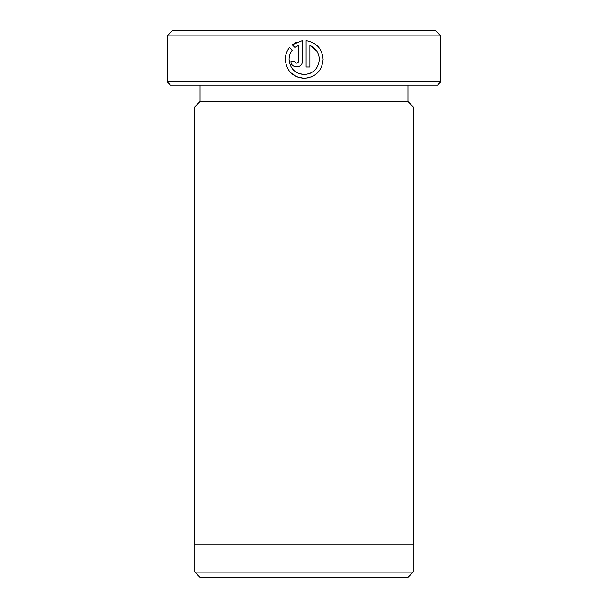 <?xml version="1.0" encoding="UTF-8"?>
<svg xmlns="http://www.w3.org/2000/svg" width="608" height="608" viewBox="0 0 608 608"><rect width="100%" height="100%" fill="white"/><g stroke="black" fill="none" stroke-linecap="round" stroke-linejoin="round"><path stroke-width="0.91" d="M290.761 72.709L296.818 76.828M296.909 76.866L304 78.326C292.623 77.11 286.391 70.809 285.304 59.424C285.342 54.956 286.763 50.966 289.568 47.462L292.258 50.152C290.168 52.888 289.112 55.982 289.081 59.424C289.955 68.522 294.926 73.56 304 74.548L298.194 73.302M313.591 71.28L309.867 73.446M309.829 73.462L304.965 74.526M304 74.548C313.295 73.75 318.402 68.704 319.329 59.424C319.025 52.835 315.871 48.161 309.875 45.402L309.875 66.986L306.098 66.986L306.098 40.614C316.563 42.545 322.232 48.807 323.106 59.424C321.966 70.999 315.598 77.3 304 78.326M304.038 78.326L308.978 77.718M311.304 76.942L313.356 75.97M320.12 69.624L321.655 66.698M323.106 59.424C322.248 48.822 316.578 42.56 306.098 40.614M440.8 81.837L437.517 85.12L170.483 85.12L167.2 81.837L440.8 81.837L440.8 35.872L167.2 35.872L167.2 81.837M407.748 577.6L200.252 577.6L194.78 572.128L413.22 572.128L407.748 577.6M167.2 35.872L172.672 30.4L435.328 30.4L440.8 35.872M200.032 85.12L200.032 101.536L407.968 101.536L413.44 107.008L194.56 107.008L194.56 544.768L413.44 544.768L413.44 107.008M298.536 61.317L298.536 45.402L294.933 47.477L292.243 44.787L302.313 40.614L302.313 61.317C302.647 68.628 290.639 68.628 290.974 61.317L294.751 61.317C296.012 63.756 297.274 63.756 298.536 61.317L298.391 62.031M294.933 47.477L298.536 45.402M296.94 41.975L292.243 44.787M294.796 61.727L294.751 61.317M309.875 45.402L316.753 50.988M413.22 544.768L413.22 572.128M407.968 101.536L407.968 85.12M200.032 101.536L194.56 107.008M194.78 544.768L194.78 572.128"/></g></svg>
